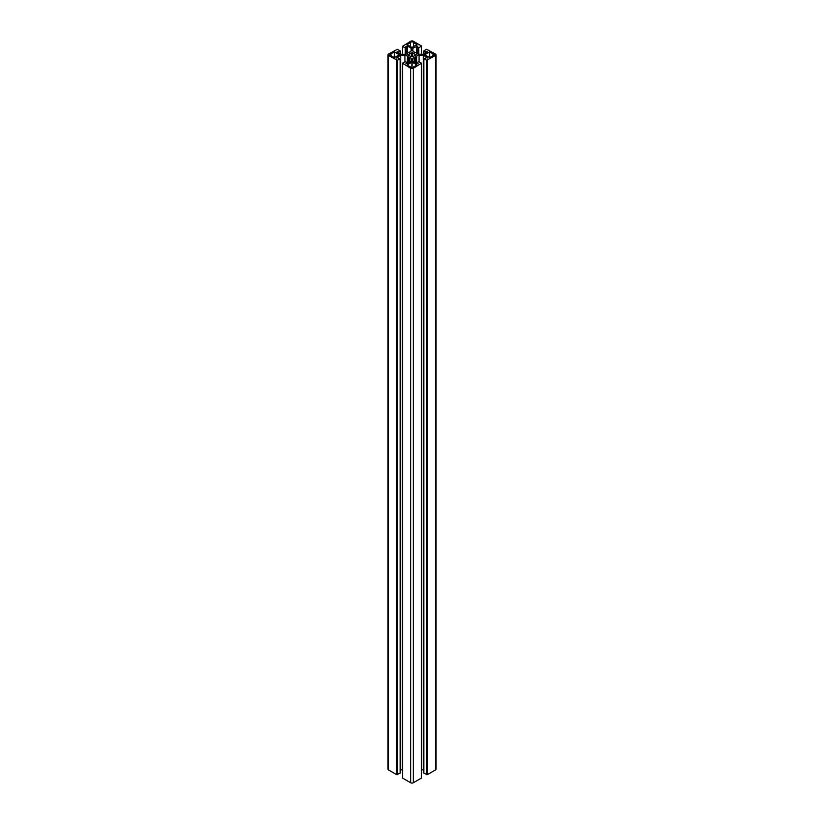<?xml version="1.0" encoding="UTF-8"?>
<svg xmlns="http://www.w3.org/2000/svg" width="824" height="824" viewBox="0 0 824 824"><rect width="100%" height="100%" fill="white"/><g stroke="black" fill="none" stroke-linecap="round" stroke-linejoin="round"><path stroke-width="1.24" d="M413.514 42.611A1.535 0.886 0 0 0 413.082 42.106A1.535 0.886 0 0 0 411.516 41.9A1.535 0.886 0 0 0 410.486 42.611L407.046 44.589L412 47.452L416.954 44.589L413.514 42.611L413.514 46.577M414.956 54.322A3.059 1.772 0 0 0 414.163 53.529A3.059 1.772 0 0 0 412.783 53.066L412.783 56.485A3.059 1.772 0 0 0 414.956 55.229L416.377 54.775L414.956 54.322L414.956 55.229M412.783 52.705L411.217 53.066A3.059 1.772 0 0 0 409.044 54.322L407.623 54.775L409.044 55.229A3.059 1.772 0 0 0 411.217 56.485L412.783 56.846L412.783 52.705M433.063 55.651A1.535 0.886 0 0 0 434.382 54.775A1.535 0.886 0 0 0 433.939 54.147A1.535 0.886 0 0 0 433.063 53.9L429.634 51.912L424.679 54.775L429.634 57.629L433.063 55.651L433.063 53.9M417.881 46.02L417.263 47.092L418.747 47.947L421.466 45.948L413.236 41.2A1.751 1.009 0 0 0 410.764 41.2L402.473 46.34L405.253 47.947L406.737 47.092L405.861 46.381L407.355 46.02L411.125 48.194L411.125 50.697A2.627 1.514 180 0 1 409.662 52.056A5.253 3.028 0 0 0 408.477 52.53L408.107 52.736A5.253 3.028 0 0 0 407.293 53.426A2.627 1.514 180 0 1 404.945 54.271L400.608 54.271L396.838 52.087L400.186 50.882L397.395 49.275L388.485 54.065A1.751 1.009 0 0 0 387.98 54.775A1.751 1.009 0 0 0 388.485 55.486L397.395 60.276L400.186 58.669L396.838 57.453L400.608 55.28L404.945 55.28A2.627 1.514 180 0 1 406.798 55.723A2.627 1.514 180 0 1 407.293 56.125A5.253 3.028 0 0 0 408.107 56.815L408.477 57.021A5.253 3.028 0 0 0 409.662 57.495A2.627 1.514 180 0 1 410.352 57.773A2.627 1.514 180 0 1 411.125 58.844L411.125 61.357L407.355 63.53L405.861 63.17L406.737 62.459L405.253 61.594L402.473 63.201L410.764 68.351A1.751 1.009 0 0 0 413.236 68.351L421.528 63.201L418.747 61.594L417.263 62.459L418.139 63.17L416.645 63.53L412.876 61.357L412.876 58.844A2.627 1.514 180 0 1 414.338 57.495A5.253 3.028 0 0 0 415.523 57.021L415.893 56.815A5.253 3.028 0 0 0 416.707 56.125A2.627 1.514 180 0 1 419.056 55.28L423.392 55.28L427.162 57.453L423.814 58.669L426.605 60.276L435.515 55.486A1.751 1.009 0 0 0 436.02 54.775A1.751 1.009 0 0 0 435.515 54.065L426.605 49.275L423.814 50.882L425.308 51.737L427.162 51.376L427.162 52.087L423.392 54.271L419.056 54.271A2.627 1.514 180 0 1 416.707 53.426A5.253 3.028 0 0 0 415.893 52.736L415.523 52.53A5.253 3.028 0 0 0 414.338 52.056A2.627 1.514 180 0 1 412.876 50.697L412.876 48.194L417.881 46.02M411.125 58.844L411.125 61.357M413.514 66.94L416.954 64.952L412 62.099L407.046 64.952L410.486 66.94A1.535 0.886 0 0 0 412 67.702A1.535 0.886 0 0 0 413.514 66.94M390.937 55.651L394.366 57.629L399.321 54.775L394.366 51.912L390.937 53.9A1.535 0.886 0 0 0 389.618 54.775A1.535 0.886 0 0 0 390.937 55.651L390.937 53.9M423.814 58.669L423.814 773.118L427.285 774.694L435.515 769.935A1.751 1.009 0 0 0 436.02 769.225L436.02 54.775M421.528 769.729L423.814 769.976M421.466 777.691L421.528 63.201M402.534 63.602L402.534 778.052L410.764 782.8A1.751 1.009 0 0 0 413.236 782.8L421.466 778.052L421.466 63.602M402.473 63.201L402.534 777.691M400.186 769.976L402.473 769.729M387.98 54.775L387.98 769.225A1.751 1.009 0 0 0 388.485 769.935L396.715 774.694L400.186 773.118L400.186 58.669M398.692 51.737L398.692 53.169M400.186 50.882L400.186 54.024M396.715 60.245L396.715 774.694M397.024 60.059L397.024 774.509M397.395 60.276L397.395 774.725M400.608 55.28L400.608 769.729M408.107 56.815L408.107 63.087M408.477 57.021L408.477 62.881M406.737 62.459L406.737 63.675M417.263 62.459L417.263 63.675M412.876 58.844L412.876 61.357M415.523 57.021L415.523 62.881M415.893 56.815L415.893 63.087M423.392 55.28L423.392 769.729M426.605 60.276L426.605 774.725M426.976 60.059L426.976 774.509M427.285 60.245L427.285 774.694M423.814 50.882L423.814 54.024M425.308 51.737L425.308 53.169M417.263 47.092L417.263 53.859M418.747 47.947L418.747 54.26M421.528 46.34L421.528 54.271M402.473 46.34L402.473 54.271M405.253 47.947L405.253 54.26M406.737 47.092L406.737 53.859M411.125 48.194L411.125 50.697M429.634 51.912L429.634 57.629M411.217 53.066L411.217 56.485M409.044 54.322L409.044 55.229M412 62.099L412 67.702M410.486 42.611L410.486 46.577M394.366 51.912L394.366 57.629M407.293 56.125L407.293 63.561M398.074 51.376L398.074 52.808M388.485 55.486L388.485 769.935M396.838 57.453L396.838 58.174M404.945 55.28L404.945 61.779M409.662 57.495L409.662 62.191M406.119 62.82L406.119 63.53M410.764 68.351L410.764 782.8M413.236 68.351L413.236 782.8M417.881 62.82L417.881 63.53M414.338 57.495L414.338 62.191M416.707 56.125L416.707 63.561M419.056 55.28L419.056 61.779M427.162 57.453L427.162 58.174M435.515 55.486L435.515 769.935M425.926 51.376L425.926 52.808M416.645 46.02L416.645 53.364M407.355 46.02L407.355 53.364M415.584 54.322L415.584 55.229M408.416 54.322L408.416 55.229"/></g></svg>
